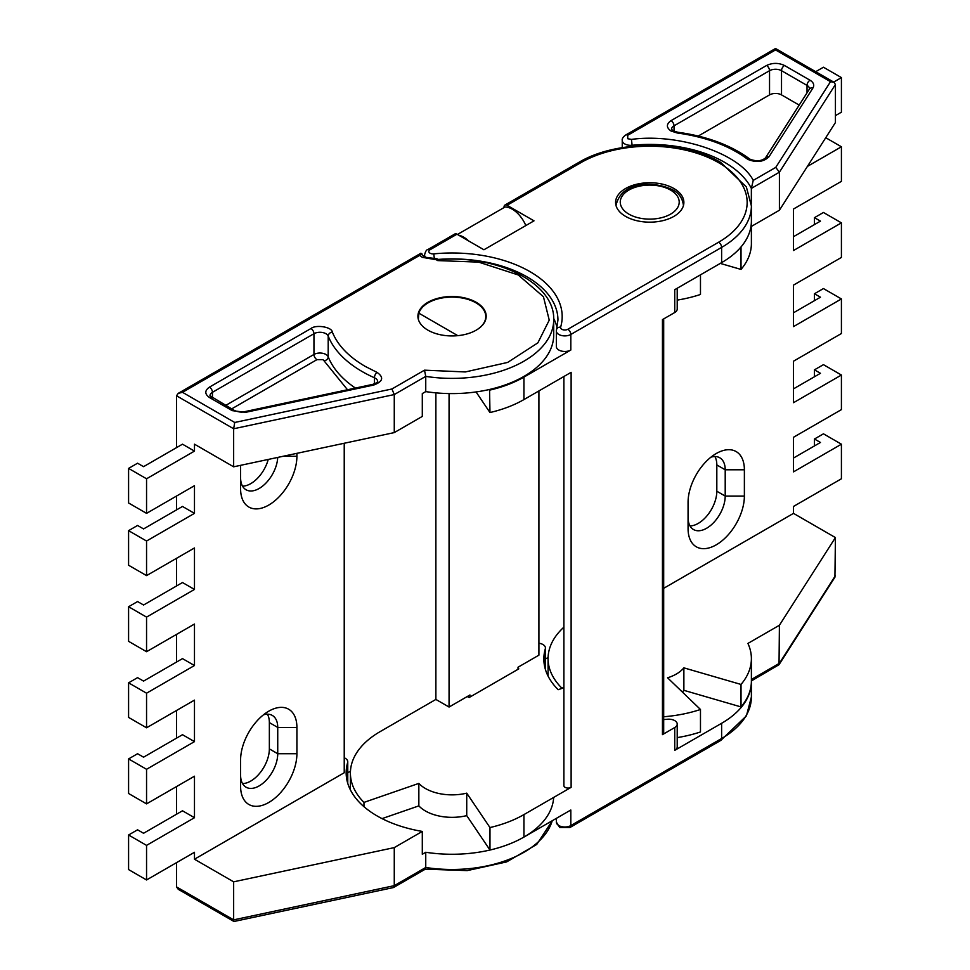 <?xml version="1.0" encoding="UTF-8"?>
<svg xmlns="http://www.w3.org/2000/svg" width="970" height="970" viewBox="0 0 970 970"><rect width="100%" height="100%" fill="white"/><g stroke="black" fill="none" stroke-linecap="round" stroke-linejoin="round"><path stroke-width="1.45" d="M663.686 318.9L663.686 732.896A4.232 2.449 0 0 1 662.449 734.629L662.449 319.615L674.732 312.522L674.732 289.69L721.619 262.627A101.656 58.697 0 0 0 751.386 221.124L751.386 205.907A101.656 58.697 180 0 1 721.619 247.411A4.232 2.449 -120 0 0 718.624 242.221A97.424 56.248 0 0 0 718.624 162.681A97.424 56.248 0 0 0 580.848 162.681L507.043 205.288A4.232 2.449 -120 0 0 504.921 205.07A4.232 2.449 -120 0 0 504.048 207.01L504.048 207.58M625.589 216.383A34.144 19.715 0 0 0 662.801 220.663A34.144 19.715 0 0 0 683.874 202.451A34.144 19.715 0 0 0 673.871 188.507A34.144 19.715 0 0 0 636.672 184.239A34.144 19.715 0 0 0 615.586 202.451A34.144 19.715 0 0 0 625.589 216.383M485.776 319.324L485.776 316.572A33.72 19.461 180 0 0 475.894 302.81A33.72 19.461 180 0 0 441.932 298.008A33.72 19.461 180 0 0 418.858 313.177L418.337 319.324M418.858 313.177L457.791 335.656M485.776 316.572A33.72 19.461 180 0 1 476.04 330.249M456.967 234.194L430.049 249.739A4.232 2.449 60 0 0 427.928 249.532L454.845 233.988A4.232 2.449 60 0 1 456.967 234.194L483.921 249.763L533.997 220.845L507.043 205.288M553.688 318.439A105.888 61.134 180 0 1 557.047 327.654M489.559 389.455L489.971 412.541L476.052 391.941M489.971 412.541A101.656 58.697 0 0 0 523.933 399.579L571.124 372.334L571.124 787.349A4.232 2.449 180 0 1 566.504 787.882A4.232 2.449 180 0 1 563.885 785.627L563.885 376.518M570.821 350.037L570.821 334.468A8.475 4.886 180 0 1 558.841 334.468A8.475 4.886 180 0 1 556.356 331.012L556.356 346.569A8.475 4.886 0 0 0 561.582 351.091A8.475 4.886 0 0 0 570.821 350.037L523.933 377.1A101.656 58.697 180 0 1 489.971 390.061M674.732 312.522A8.475 4.886 0 0 0 677.218 309.054L677.218 288.26M662.449 734.629L674.732 727.536A8.475 4.886 0 0 0 677.218 724.081L677.218 746.9A8.475 4.886 180 0 1 674.732 750.356L721.619 723.293L721.619 738.51L570.821 825.567A4.232 2.449 -120 0 1 569.936 827.507L559.714 827.507L556.356 822.111A8.475 4.886 0 0 0 558.841 825.567A8.475 4.886 0 0 0 570.821 825.567L570.821 810.011L523.933 837.074A101.656 58.697 180 0 1 489.971 850.035L489.971 827.555A101.656 58.697 0 0 0 523.933 814.594L571.124 787.349M467.237 696.545L469.165 697.503L518.804 668.851L518.016 668.318M435.882 392.85L435.882 699.431L380.167 731.598A101.656 58.697 0 0 0 350.4 773.09A101.656 58.697 0 0 0 363.968 802.396L363.968 806.676M677.218 724.081A8.475 4.886 0 0 0 667.336 719.255A105.888 61.134 0 0 1 663.686 719.57M545.31 669.13L545.31 648.809A105.888 61.134 0 0 0 543.843 658.969A105.888 61.134 0 0 0 558.174 689.694L563.885 687.73M545.31 648.809A8.475 4.886 0 0 0 545.431 647.996A8.475 4.886 0 0 0 538.908 643.231M489.971 827.555L466.728 793.145A37.697 21.764 180 0 1 418.846 783.396L363.968 802.396M382.034 818.619L418.846 805.876A37.697 21.764 0 0 0 466.728 815.624L489.971 850.035M418.846 783.396L418.846 805.876M466.728 793.145L466.728 815.624M548.098 657.466L545.431 659.006M721.619 723.293A101.656 58.697 0 0 0 751.386 681.789A101.656 58.697 0 0 0 751.386 681.449M457.452 234.473L505.067 206.986A22.868 13.204 -120 0 1 525.837 225.561M458.774 235.237A22.868 13.204 60 0 1 468.692 240.972M435.882 699.431L449.061 707.033L449.061 393.577M538.908 390.934L538.908 655.162L518.016 667.227L518.016 669.3M469.953 697.054L469.953 694.981L449.061 707.033M176.504 447.655L176.504 395.772L178.262 393.335L182.493 392.316L419.695 255.377L420.931 253.218L422.071 254.867M240.596 759.946A39.819 22.989 -60 0 1 268.751 711.192L268.751 711.192A39.819 22.989 -60 0 1 296.905 727.439L296.905 753.726A39.819 22.989 -60 0 1 268.751 802.493A39.819 22.989 -60 0 1 240.596 786.234L240.596 759.946M553.664 797.437A101.656 58.697 0 0 1 425.745 852.266L422.302 854.255L422.302 831.423A105.888 61.134 180 0 1 377.172 815.976A105.888 61.134 180 0 1 346.157 772.75A105.888 61.134 180 0 1 347.636 762.59L347.636 782.911M476.197 302.288A34.144 19.715 0 0 0 438.986 298.02A34.144 19.715 0 0 0 417.912 316.232A34.144 19.715 0 0 0 427.916 330.164A34.144 19.715 0 0 0 465.115 334.444A34.144 19.715 0 0 0 486.188 316.232A34.144 19.715 0 0 0 476.197 302.288M194.473 513.36L182.493 506.449L143.56 528.929L137.57 525.461L128.586 530.651L146.555 541.03L194.473 513.36L194.473 485.691L146.555 513.36L146.555 478.78L194.473 451.111L182.493 444.187L143.56 466.667L137.57 463.211L128.586 468.401L146.555 478.78M176.504 395.772L233.649 428.764L233.649 466.812L194.473 444.187L194.473 451.111M176.504 496.07L176.504 509.905M176.504 558.32L176.504 585.989M176.504 634.404L176.504 662.073M176.504 710.501L176.504 738.158M176.504 786.585L176.504 814.254M176.504 862.669L176.504 886.883L178.262 889.32L233.964 921.488L233.649 919.863L176.504 886.883M146.555 541.03L146.555 575.61L194.473 547.953L194.473 589.445L182.493 582.534L143.56 605.013L137.57 601.558L128.586 606.735L146.555 617.114L146.555 651.707L194.473 624.037L194.473 665.529L182.493 658.618L143.56 681.098L137.57 677.642L128.586 682.831L146.555 693.198L146.555 727.791L194.473 700.122L194.473 741.626L182.493 734.702L143.56 757.182L137.57 753.726L128.586 758.916L146.555 769.295L146.555 803.875L194.473 776.206L194.473 817.71L182.493 810.787L143.56 833.266L137.57 829.811L128.586 835L146.555 845.379L146.555 879.96L194.473 852.29L194.473 859.214L233.649 881.827L233.649 919.863L394.269 885.659L393.335 887.586L233.964 921.488M242.536 783.578A26.263 15.156 120 0 0 269.357 748.888L269.357 722.601A26.263 15.156 120 0 0 267.417 714.187M350.449 771.235L347.757 772.787M242.536 486.152A26.263 15.156 120 0 0 268.229 459.44M233.649 881.827L394.269 847.61L394.269 885.659L425.745 867.483L425.224 869.156M394.269 847.61L422.302 831.423M344.229 757.8A8.475 4.886 180 0 1 347.757 761.777A8.475 4.886 180 0 1 347.636 762.59M344.229 443.254L344.229 772.75L194.473 859.214M146.555 617.114L194.473 589.445M146.555 693.198L194.473 665.529M146.555 769.295L194.473 741.626M146.555 845.379L194.473 817.71M296.905 453.329L296.905 456.3A39.819 22.989 -60 0 1 268.751 505.067A39.819 22.989 -60 0 1 240.596 488.807L240.596 465.321M146.555 513.36L128.586 502.981L128.586 468.401M438.816 259.778L438.622 259.73C496.458 254.31 554.937 282.876 553.712 319.688L553.712 334.905A101.656 58.697 180 0 1 425.745 391.601L422.302 393.577L422.302 416.409L394.269 432.596L233.649 466.812M553.712 319.688A101.656 58.697 180 0 1 425.745 376.384L394.269 394.56L391.928 388.982L234.728 422.471L233.649 428.764L394.269 394.56L394.269 432.596M240.596 775.163A26.263 15.156 120 0 0 246.04 787.191A26.263 15.156 120 0 0 266.277 780.159A26.263 15.156 120 0 0 277.735 753.726L277.735 727.439A26.263 15.156 120 0 0 272.303 715.423A26.263 15.156 120 0 0 263.464 714.829M240.596 477.737A26.263 15.156 120 0 0 246.04 489.765A26.263 15.156 120 0 0 265.829 483.193A26.263 15.156 120 0 0 277.711 457.416M425.745 852.266L425.745 867.483A101.656 58.697 0 0 0 552.245 820.729M438.622 259.73L437.749 260.59L478.622 262.118L518.21 274.946L543.442 296.747L549.238 320.149L537.865 342.859L507.637 362.428L465.333 371.946L424.496 370.176L425.745 376.384L425.745 391.601M438.731 259.717L437.009 258.784L436.257 259.73L437.749 260.59M128.586 758.916L128.586 793.496L146.555 803.875M128.586 835L128.586 869.581L146.555 879.96M128.586 682.831L128.586 717.412L146.555 727.791M128.586 606.735L128.586 641.328L146.555 651.707M128.586 530.651L128.586 565.243L146.555 575.61M688.069 502.302A39.819 22.989 -60 0 1 716.224 453.536L716.224 453.536A39.819 22.989 -60 0 1 744.378 469.795L744.378 496.07A39.819 22.989 -60 0 1 716.224 544.837A39.819 22.989 -60 0 1 688.069 528.589L688.069 502.302M749.81 159.116A4.232 2.74 126.8 0 0 749.507 158.837C730.725 145.1 706.79 136.236 677.727 132.235L673.144 130.804L671.543 129.289A8.475 4.886 180 0 1 674.029 125.821L769.537 70.689L769.537 94.89L698.254 136.042M799.195 105.1L781.517 94.89L781.517 70.689L807.028 85.408L807.028 92.829M769.537 94.89A8.475 4.886 180 0 1 781.517 94.89M775.757 167.386L753.241 180.384L751.362 188.386L779.407 172.199L835.425 84.511L833.994 82.256L830.514 81.686L775.757 167.386L779.407 172.199L779.407 210.235L751.386 226.41M751.386 679.994L751.944 680.588L779.031 664.68L779.407 625.262L835.425 537.574L793.496 513.372L663.686 588.317M751.338 203.967L751.362 188.386A105.888 61.134 180 0 0 632.125 145.27L631.421 139.401L627.723 138.722L627.723 135.266L775.527 49.931L775.527 48.5L625.601 135.06A4.232 2.449 60 0 1 627.723 135.266M835.425 537.574L834.928 577.198L779.031 664.68M814.461 376.76L814.461 369.837L820.45 373.304L793.496 388.861M807.416 166.404L841.414 146.773L841.414 181.354L793.496 209.023L793.496 250.527L841.414 222.857L841.414 257.438L793.496 285.107L793.496 326.611L841.414 298.942L841.414 333.522L793.496 361.192L793.496 402.695L841.414 375.026L823.445 364.659L814.461 369.837M814.461 445.933L814.461 439.01L820.45 442.465L793.496 458.034M841.414 375.026L841.414 409.619L793.496 437.276L793.496 471.869L841.414 444.199L823.445 433.82L814.461 439.01M677.218 737.612A101.656 58.697 180 0 0 700.473 731.962L700.473 709.482L667.578 677.8A37.697 21.764 0 0 0 683.874 667.845L741.019 684.444A101.656 58.697 0 0 0 751.386 658.618A101.656 58.697 0 0 0 747.918 643.425L779.407 625.262M663.686 716.757A101.656 58.697 0 0 0 700.473 709.482M561.642 688.506L563.885 687.136M741.019 684.444L741.019 706.924L683.874 690.325L683.874 667.845M751.386 658.618L751.386 681.098A101.656 58.697 180 0 1 741.019 706.924M683.874 690.325A37.697 21.764 180 0 1 682.346 692.022M700.473 274.837L700.473 294.468A101.656 58.697 180 0 1 677.218 300.106M741.019 269.43A101.656 58.697 180 0 0 751.386 243.603L751.386 221.124A101.656 58.697 0 0 1 741.019 246.95L741.019 269.43L720.273 263.404M833.679 82.074L841.414 77.6L823.445 67.221L815.697 71.695M688.069 517.519A26.263 15.156 120 0 0 693.501 529.535A26.263 15.156 120 0 0 713.75 522.503A26.263 15.156 120 0 0 725.208 496.07L725.208 469.795A26.263 15.156 120 0 0 719.764 457.767A26.263 15.156 120 0 0 710.925 457.173M689.997 525.922A26.263 15.156 120 0 0 716.818 491.232L716.818 464.945A26.263 15.156 120 0 0 714.89 456.543M561.642 687.912A101.656 58.697 180 0 1 548.074 658.618A101.656 58.697 180 0 1 563.885 627.178M835.425 84.511L835.425 122.559L779.407 210.235M841.414 444.199L841.414 478.78L793.496 506.449L793.496 513.372M841.414 77.6L841.414 112.18L835.425 115.648M841.414 298.942L823.445 288.563L814.461 293.752L820.45 297.208L793.496 312.776M814.461 300.676L814.461 293.752M841.414 222.857L823.445 212.478L814.461 217.668L820.45 221.124L793.496 236.692M814.461 224.591L814.461 217.668M841.414 146.773L825.737 137.716M721.619 262.627L721.619 247.411L570.821 334.468A4.232 2.449 -120 0 0 567.826 329.279L718.624 242.221M751.386 205.907L746.354 186.943L720.734 162.463C683.401 139.898 616.059 139.898 578.726 162.463A4.232 2.449 60 0 1 580.848 162.681M438.21 259.426A105.888 61.134 0 0 1 526.928 276.802A105.888 61.134 0 0 1 557.944 320.039L556.356 331.012A8.475 4.886 180 0 1 556.477 330.2A4.232 3.407 16.3 0 1 556.586 329.412A4.232 3.407 16.3 0 1 560.648 327.145A4.232 2.449 0 0 0 561.836 329.279A4.232 2.449 0 0 0 567.826 329.279M430.049 249.739A4.232 2.449 0 0 0 430.049 253.194A4.232 2.449 0 0 0 433.748 253.873A110.131 63.583 180 0 1 529.923 271.612A110.131 63.583 180 0 1 560.648 327.145M434.439 259.099L433.748 253.873M426.691 258.165A8.475 4.886 180 0 1 424.569 254.928C425.418 251.412 426.545 249.617 427.928 249.532M523.933 399.579L523.933 377.1M523.933 814.594L523.933 837.074M674.732 750.356L674.732 727.536M720.734 740.449A4.232 2.449 -120 0 0 721.619 738.51A101.656 58.697 0 0 0 751.386 697.006L746.415 715.86L720.734 740.449L569.936 827.507M419.695 255.377L422.265 257.341L436.257 259.73M437.009 258.784L424.375 257.135L422.035 254.576A11.009 6.353 180 0 1 422.071 253.994M232.206 410.637A4.232 2.449 120 0 1 234.328 410.431L209.969 395.772A8.475 4.886 180 0 1 212.442 392.316L313.953 333.716A8.475 4.886 180 0 1 322.282 332.467A8.475 4.886 180 0 1 328.2 336.081A127.07 73.368 0 0 0 362.198 371.571A127.07 73.368 0 0 0 374.42 377.766A4.232 2.11 -66 0 1 377.003 372.371L365.193 366.381C348.666 356.717 337.718 345.284 332.322 332.079C331.958 326.999 315.929 324.332 310.946 328.527L209.447 387.127C204.597 390.583 204.597 394.05 209.447 397.506L232.206 410.637L245.592 412.335L373.632 385.066C383.017 381.562 384.132 377.33 377.003 372.371M347.502 389.758L324.065 360.84A4.232 3.371 158.3 0 0 328.2 356.827L328.2 336.081A4.232 3.371 -21.7 0 1 332.322 332.079M324.065 360.84L322.937 359.652L316.947 359.652L231.66 408.891M355.408 388.073A127.07 73.368 0 0 1 328.2 356.827A8.475 4.886 0 0 0 325.932 354.462A8.475 4.886 0 0 0 313.953 354.462L225.67 405.436M234.728 422.471L182.493 392.316M269.357 748.888L277.735 753.726L296.905 753.726M269.357 722.601L277.735 727.439L296.905 727.439M282.985 456.3L296.905 456.3M424.496 370.176L391.928 388.982M374.42 383.914L374.42 377.766A8.475 4.886 180 0 1 377.706 381.634C376.19 382.047 381.137 381.137 372.759 384.375A4.232 1.2 78 0 1 373.632 385.066M372.759 384.375L244.707 411.656A4.232 1.2 78 0 1 245.592 412.335M211.569 397.3A4.232 2.449 120 0 0 209.447 397.506M212.442 397.797L212.442 392.316A4.232 2.449 -120 0 0 209.447 387.127M316.947 359.652A4.232 2.449 -120 0 1 313.953 354.462L313.953 333.716A4.232 2.449 -120 0 0 310.946 328.527M632.125 146.325L632.125 145.27A8.475 4.886 180 0 1 624.728 143.912A8.475 4.886 180 0 1 622.243 140.456C621.855 138.892 622.97 137.097 625.601 135.06M765.391 158.013C761.511 161.153 756.43 161.578 750.162 159.262L749.507 158.837A4.232 2.74 126.8 0 0 746.973 158.777L748.052 159.48C756.624 162.827 763.596 161.941 768.955 156.825L812.957 87.955A4.232 3.249 -147.4 0 0 809.392 89.131L765.391 158.013A4.232 3.249 32.6 0 1 768.955 156.825M674.029 131.241L674.029 125.821A4.232 2.449 -120 0 0 671.034 120.644C666.184 124.099 666.184 127.555 671.034 131.011L677.169 132.975C705.59 136.928 728.858 145.524 746.973 158.777M628.887 214.14A29.476 17.023 0 0 0 670.573 214.14A29.476 17.023 0 0 0 670.573 190.071A29.476 17.023 0 0 0 628.887 190.071A29.476 17.023 0 0 0 628.887 214.14M812.957 87.955C814.57 85.057 813.587 82.474 810.023 80.231A4.232 2.449 -60 0 0 807.028 85.408A8.475 4.886 180 0 1 809.513 88.876L809.392 89.131M766.543 65.499A4.232 2.449 -120 0 1 769.537 70.689A8.475 4.886 180 0 1 781.517 70.689A4.232 2.449 -60 0 1 784.512 65.499C778.522 62.698 772.532 62.698 766.543 65.499L671.034 120.644M753.241 180.384C739.661 153.49 678.648 132.963 631.421 139.401M810.023 80.231L784.512 65.499M677.727 132.235A4.232 0.776 97.5 0 0 677.169 132.975M835.425 575.622L779.407 663.298L751.386 679.473M775.527 49.931L830.514 81.686M716.818 464.945L725.208 469.795L744.378 469.795M716.818 491.232L725.208 496.07L744.378 496.07M578.726 162.463L504.921 205.07M424.569 257.244L424.569 254.928M350.4 773.09L350.4 789.871M556.356 818.365L556.356 822.111M545.431 669.53L545.431 647.996M751.386 681.789L751.386 697.006M420.931 253.218L178.262 393.335M347.757 783.311L347.757 761.777M552.379 820.656L536.713 844.47L506.619 861.918L467.261 870.599L425.309 869.168M425.369 869.132L393.577 887.489M234.328 410.431C238.499 412.129 241.966 412.541 244.707 411.656M622.243 147.646L622.243 140.456M683.45 205.567C682.577 198.28 678.988 193.042 672.695 189.853C655.138 181.123 621.43 180.177 616.011 205.567M548.074 658.618L548.074 676.09M775.527 48.5L833.994 82.256"/></g></svg>
